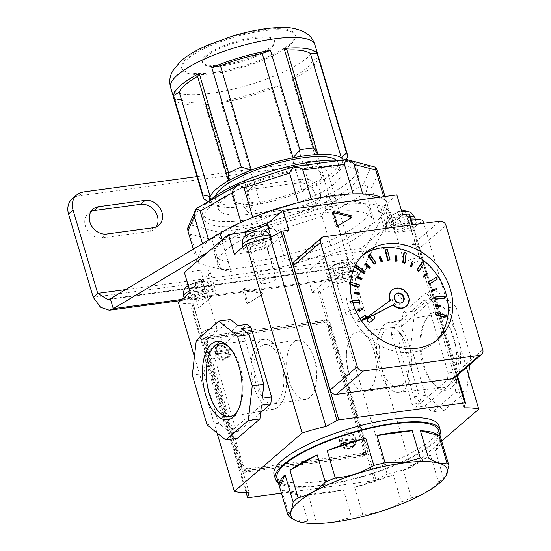 <?xml version="1.0" encoding="UTF-8"?>
<svg xmlns="http://www.w3.org/2000/svg" width="551" height="551" viewBox="0 0 551 551"><rect width="100%" height="100%" fill="white"/><g stroke="black" fill="none" stroke-linecap="round" stroke-linejoin="round"><path stroke-width="0.41" stroke-dasharray="2.75 2.07" d="M319.973 190.97A14.781 12.294 49.3 0 0 303.146 179.034L256.663 185.315A14.781 12.294 49.3 0 0 251.07 187.781A14.781 12.294 49.3 0 0 249.314 204.008A14.781 12.294 49.3 0 0 264.762 212.652L311.239 206.363A14.781 12.294 49.3 0 0 316.832 203.898A14.781 12.294 49.3 0 0 319.973 190.97M315.454 194.861A14.781 12.294 49.3 0 0 298.628 182.918L252.144 189.207A14.781 12.294 49.3 0 0 246.552 191.672A14.781 12.294 49.3 0 0 244.796 207.899A14.781 12.294 49.3 0 0 260.244 216.536L306.721 210.255A14.781 12.294 49.3 0 0 312.314 207.789A14.781 12.294 49.3 0 0 315.454 194.861M361.484 222.149A80.604 21.269 -16.5 0 1 277.332 257.262A80.604 21.269 -16.5 0 1 214.477 254.472A80.604 21.269 -16.5 0 1 222.046 241.001A80.604 21.269 -16.5 0 1 306.198 205.895A80.604 21.269 -16.5 0 1 369.053 208.684A80.604 21.269 -16.5 0 1 361.484 222.149M364.431 232.095A80.604 21.269 -16.5 0 1 280.28 267.201A80.604 21.269 -16.5 0 1 217.425 264.411A80.604 21.269 -16.5 0 1 224.994 250.946A80.604 21.269 -16.5 0 1 309.145 215.834A80.604 21.269 -16.5 0 1 372.001 218.623A80.604 21.269 -16.5 0 1 364.431 232.095M72.264 198.746A17.467 14.533 -130.7 0 1 78.869 195.832L304.297 165.355A17.467 14.533 -130.7 0 1 324.188 179.468L352.006 273.241L356.628 276.788L180.632 300.584M156.257 226.874A14.781 12.294 -130.7 0 1 154.28 229.154A14.781 12.294 -130.7 0 1 148.694 231.62L102.21 237.908A14.781 12.294 -130.7 0 1 86.762 229.264A14.781 12.294 -130.7 0 1 88.525 213.037A14.781 12.294 -130.7 0 1 91.067 211.426M324.188 179.468L328.713 175.576L353.37 258.818L348.845 262.71L93.209 297.271M328.713 175.576A17.467 14.533 49.3 0 0 308.822 161.464L304.297 165.355M197.01 176.582L308.822 161.464M207.996 252.082L222.99 243.122A99.414 26.234 -16.5 0 1 243.666 232.432M380.527 197.127A99.414 26.234 -16.5 0 1 387.084 203.34A99.414 26.234 -16.5 0 1 385.79 210.771L355.684 265.568L358.632 275.507L356.628 276.788M269.102 222.253A99.414 26.234 -16.5 0 1 390.032 213.285A99.414 26.234 -16.5 0 1 388.737 220.717L358.632 275.507L182.03 299.379M110.338 298.738L355.684 265.568L355.188 266.14L353.37 258.818L125.607 289.612M347.591 156.815L318.147 57.414A75.232 19.857 163.5 0 1 310.909 67.718A75.232 19.857 163.5 0 1 292.443 79.544L294.103 76.63A69.86 18.438 163.5 0 0 306.26 68.352A69.86 18.438 163.5 0 0 312.403 60.879L318.147 57.414M187.202 58.082A59.109 15.6 -16.5 0 1 248.914 32.337A59.109 15.6 -16.5 0 1 295.005 34.382A59.109 15.6 -16.5 0 1 289.454 44.259A59.109 15.6 -16.5 0 1 227.742 70.005A59.109 15.6 -16.5 0 1 181.651 67.959A59.109 15.6 -16.5 0 1 187.202 58.082M289.75 45.251A59.109 15.6 -16.5 0 1 228.038 71.003A59.109 15.6 -16.5 0 1 181.947 68.958A59.109 15.6 -16.5 0 1 187.492 59.081A59.109 15.6 -16.5 0 1 249.204 33.329A59.109 15.6 -16.5 0 1 295.302 35.374A59.109 15.6 -16.5 0 1 289.75 45.251M205.792 55.568A37.62 9.925 -16.5 0 1 245.064 39.183A37.62 9.925 -16.5 0 1 274.398 40.492A37.62 9.925 -16.5 0 1 270.865 46.773A37.62 9.925 -16.5 0 1 231.592 63.158A37.62 9.925 -16.5 0 1 202.258 61.857A37.62 9.925 -16.5 0 1 205.792 55.568M206.088 56.567A37.62 9.925 -16.5 0 1 245.36 40.182A37.62 9.925 -16.5 0 1 274.687 41.483A37.62 9.925 -16.5 0 1 271.161 47.765A37.62 9.925 -16.5 0 1 231.888 64.15A37.62 9.925 -16.5 0 1 202.554 62.848A37.62 9.925 -16.5 0 1 206.088 56.567M336.324 160.21A63.95 16.874 -16.5 0 1 338.066 162.724A63.95 16.874 -16.5 0 1 332.06 173.407A63.95 16.874 -16.5 0 1 265.3 201.26A63.95 16.874 -16.5 0 1 215.434 199.049A63.95 16.874 -16.5 0 1 215.524 195.991M224.381 198.305A63.95 16.874 -16.5 0 1 291.142 170.452A63.95 16.874 -16.5 0 1 341.007 172.663A63.95 16.874 -16.5 0 1 335.008 183.345A63.95 16.874 -16.5 0 1 268.247 211.198A63.95 16.874 -16.5 0 1 218.382 208.987A63.95 16.874 -16.5 0 1 224.381 198.305M339.884 160.396A80.604 21.269 -16.5 0 1 356.979 167.931A80.604 21.269 -16.5 0 1 349.417 181.396A80.604 21.269 -16.5 0 1 265.265 216.509A80.604 21.269 -16.5 0 1 202.41 213.719A80.604 21.269 -16.5 0 1 208.657 201.432M211.536 205.516A80.604 21.269 -16.5 0 1 295.687 170.411A80.604 21.269 -16.5 0 1 358.543 173.2A80.604 21.269 -16.5 0 1 350.973 186.665A80.604 21.269 -16.5 0 1 266.822 221.778A80.604 21.269 -16.5 0 1 203.966 218.988A80.604 21.269 -16.5 0 1 211.536 205.516M209.704 200.488A69.86 18.438 163.5 0 0 212.142 203.842A69.86 18.438 163.5 0 0 235.594 207.307A69.86 18.438 163.5 0 0 260.409 203.953A69.86 18.438 163.5 0 0 302.162 191.672A69.86 18.438 163.5 0 0 325.014 180.997A69.86 18.438 163.5 0 0 337.178 172.718A69.86 18.438 163.5 0 0 343.321 165.245L312.403 60.879M292.443 79.544L321.88 178.944L325.014 180.997L294.103 76.63M362.73 193.856L384.515 199.545A99.414 26.234 -16.5 0 1 386.843 202.651L380.459 217.473A99.414 26.234 -16.5 0 1 377.752 219.952A99.414 26.234 -16.5 0 1 374.632 222.487L365.892 192.967L367.758 186.197C369.204 185.57 370.52 186.155 371.711 187.953L378.096 173.124M374.632 222.487L342.529 240.794A99.414 26.234 -16.5 0 1 330.772 245.801L322.032 216.281C322.659 213.437 324.236 211.198 326.757 209.566C329.567 208.939 331.909 209.504 333.782 211.274L365.892 192.967M342.529 240.794L333.782 211.274M330.772 245.801L285.204 260.589A99.414 26.234 -16.5 0 1 272.015 263.681L263.268 234.154C263.977 231.544 265.747 229.643 268.578 228.451C271.733 228.252 274.364 229.126 276.464 231.069L322.032 216.281M285.204 260.589L276.464 231.069M311.522 199.476L353.143 193.849M252.757 217.356L298.325 202.568M272.015 263.681L230.394 269.308A99.414 26.234 -16.5 0 1 220.799 269.294L199.021 263.612A99.414 26.234 -16.5 0 1 196.693 260.506L203.078 245.684A99.414 26.234 -16.5 0 1 208.898 240.67L241.007 222.363M380.459 217.473L371.711 187.953M384.515 199.545L383.668 196.7M386.843 202.651L385.025 196.514M203.078 245.684L202.486 243.68M208.898 240.67L208.691 239.967M187.505 228.527L190.274 234.092L212.052 239.775C212.314 237.502 213.437 236.124 215.434 235.635C217.79 236.138 219.863 237.522 221.647 239.788L263.268 234.154M199.021 263.612L190.274 234.092M196.693 260.506L193.325 249.148M230.394 269.308L221.647 239.788M220.799 269.294L212.052 239.775M221.206 102.679A75.232 19.857 163.5 0 0 279.853 85.419L271.244 87.306A69.86 18.438 163.5 0 1 229.491 99.586L221.206 102.679L250.65 202.072A75.232 19.857 -16.5 0 1 236.985 203.918L207.541 104.525A75.232 19.857 163.5 0 1 174.605 99.648L181.224 99.476A69.86 18.438 163.5 0 0 204.676 102.941L207.541 104.525M321.88 178.944A75.232 19.857 -16.5 0 1 309.297 184.819L302.162 191.672L271.244 87.306M250.65 202.072L260.409 203.953L229.491 99.586M236.985 203.918L235.594 207.307L204.676 102.941M208.292 201.632L212.142 203.842L181.224 99.476M346.262 159.563L343.321 165.245A69.86 18.438 163.5 0 0 343.252 159.942M309.297 184.819L279.853 85.419M204.042 199.049L174.605 99.648M215.434 235.635L218.106 232.095L191.638 225.18L187.629 228.376M191.638 225.18L199.393 207.162L197.485 207.796M268.578 228.451L268.702 225.256L218.106 232.095M199.393 207.162L238.425 184.909L237.674 184.909M326.757 209.566L324.091 207.272L268.702 225.256M238.425 184.909L294.11 166.595M367.758 186.197L363.116 185.026L324.091 207.272M293.814 166.932L345.856 159.59M374.804 166.87L370.878 167.001L363.116 185.026M395.852 293.938L395.404 294.33A5.372 4.47 49.3 0 1 395.639 294.144A5.372 4.47 49.3 0 0 395.404 294.33A5.372 4.47 49.3 0 0 394.261 299.028A5.372 4.47 49.3 0 0 402.416 302.471A5.372 4.47 49.3 0 0 402.629 302.272A5.372 4.47 49.3 0 1 402.416 302.471L400.605 304.028A5.372 4.47 49.3 0 0 401.748 299.331A5.372 4.47 49.3 0 0 393.593 295.88A5.372 4.47 49.3 0 0 392.45 300.584A5.372 4.47 49.3 0 0 400.605 304.028M393.593 295.88L395.404 294.33A5.372 4.47 49.3 0 0 394.261 299.028A5.372 4.47 49.3 0 0 402.416 302.471L402.864 302.086M405.922 306.549A10.744 8.94 49.3 0 0 408.201 297.141A10.744 8.94 49.3 0 0 391.899 290.253M389.963 300.674A10.744 8.94 49.3 0 0 389.984 300.722L362.537 320.661M390.439 300.336L389.984 300.722M369.817 316.956L372.848 315.413M370.272 316.563L372.634 315.365M370.678 321.887A2.149 1.791 49.3 0 0 371.133 320.007A2.149 1.791 49.3 0 0 367.875 318.63M362.627 255.333A56.422 46.945 49.3 0 0 360.292 257.193A56.422 46.945 49.3 0 0 348.294 306.556A56.422 46.945 49.3 0 0 433.912 342.722A56.422 46.945 49.3 0 0 436.096 340.69M366.071 317.507L364.865 315.737L357.206 320.42L358.419 322.19L361.27 320.448M359.617 302.54L359.087 300.543L349.699 301.487L350.229 303.484L352.977 303.208M358.866 287.181L359.094 285.266L349.41 282.319L349.182 284.233L350.464 284.619M363.935 273.764L364.893 272.222L356.38 265.83M375.589 263.399L369.549 254.541L368.02 255.485M389.564 260.141L386.912 250.168L385.039 250.354M404.682 262.951L405.825 253.37L403.89 252.785M418.65 271.388L423.416 263.667L421.708 262.393M436.991 279.488L435.786 277.718L428.127 282.408M444.499 298.428L443.968 296.431L434.581 297.375M444.788 317.596L445.015 315.682L435.331 312.734M362.462 309.621L362.021 308.656L357.675 310.089M359.018 294.358L358.935 293.366L354.079 292.85M361.366 279.956L361.67 279.075L357.027 276.692M369.156 268.592L369.79 267.965L366.084 264.081M382.07 261.725L379.859 256.924L378.992 257.207M396.637 261.305L396.259 256.318L395.287 256.215M411.28 266.767L412.782 262.359L411.859 261.883M423.76 277.284L426.922 274.123L426.185 273.344M436.523 289.819L436.082 288.862L431.736 290.294M440.118 307.059L440.042 306.06L435.187 305.55M482.766 349.706L455.649 373.048L418.85 248.797L445.966 225.462M439.843 221.116L412.727 244.458L296.528 260.168L323.644 236.827M455.649 373.048A5.372 4.47 -130.7 0 1 454.506 377.745M294.496 261.064A5.372 4.47 -130.7 0 1 296.528 260.168M412.727 244.458A5.372 4.47 -130.7 0 1 418.85 248.797M365.32 315.344L364.865 315.737M360.044 318.574L357.206 320.42M357.661 320.035L358.866 321.805L358.419 322.19M358.866 321.805L361.215 320.365M359.541 300.157L359.087 300.543M352.316 300.88L349.699 301.487M350.154 301.094L350.684 303.091L350.229 303.484M350.684 303.091L352.874 302.871M359.548 284.874L359.094 285.266M350.615 282.16L349.41 282.319M349.864 281.926L349.182 284.233M349.637 283.841L350.484 284.102M365.341 271.829L364.893 272.222M370.003 254.156L369.549 254.541M387.367 249.782L386.912 250.168M406.28 252.985L405.825 253.37M423.864 263.282L423.416 263.667M436.234 277.332L435.786 277.718M444.423 296.045L443.968 296.431M445.47 315.289L445.015 315.682M362.468 308.271L362.021 308.656M359.39 292.974L358.935 293.366M362.117 278.682L361.67 279.075M370.244 267.572L369.79 267.965M380.307 256.532L379.859 256.924M396.706 255.933L396.259 256.318M413.236 261.973L412.782 262.359M427.376 273.737L426.922 274.123M436.53 288.469L436.082 288.862M440.497 305.674L440.042 306.06M228.348 351.765A8.058 6.708 -130.7 0 1 226.64 358.818A8.058 6.708 -130.7 0 1 214.408 353.652A8.058 6.708 -130.7 0 1 216.123 346.6A8.058 6.708 -130.7 0 1 228.348 351.765M230.607 349.823A8.058 6.708 -130.7 0 1 228.899 356.876A8.058 6.708 -130.7 0 1 216.667 351.71A8.058 6.708 -130.7 0 1 218.382 344.657A8.058 6.708 -130.7 0 1 230.607 349.823M353.811 440.766A8.058 6.708 -130.7 0 1 352.103 447.818A8.058 6.708 -130.7 0 1 339.871 442.653A8.058 6.708 -130.7 0 1 341.586 435.6A8.058 6.708 -130.7 0 1 353.811 440.766M356.07 438.823A8.058 6.708 -130.7 0 1 354.362 445.876A8.058 6.708 -130.7 0 1 342.13 440.71A8.058 6.708 -130.7 0 1 343.845 433.658A8.058 6.708 -130.7 0 1 356.07 438.823M327.597 328.114L329.856 326.171L365.864 447.736L363.605 449.678A5.372 4.47 -130.7 0 1 362.462 454.382A5.372 4.47 -130.7 0 1 360.43 455.278L246.745 470.65A5.372 4.47 -130.7 0 1 240.622 466.304L204.614 344.74A5.372 4.47 -130.7 0 1 205.757 340.043A5.372 4.47 -130.7 0 1 207.789 339.147L321.481 323.774A5.372 4.47 -130.7 0 1 327.597 328.114L363.605 449.678M360.43 455.278L362.689 453.328L249.004 468.701L246.745 470.65M240.622 466.304L242.881 464.362L206.873 342.798L204.614 344.74M207.789 339.147L210.048 337.198L323.74 321.832L321.481 323.774M362.689 453.328A5.372 4.47 49.3 0 0 364.728 452.433A5.372 4.47 49.3 0 0 365.864 447.736M329.856 326.171A5.372 4.47 49.3 0 0 323.74 321.832M210.048 337.198A5.372 4.47 49.3 0 0 208.016 338.094A5.372 4.47 49.3 0 0 206.873 342.798M242.881 464.362A5.372 4.47 49.3 0 0 249.004 468.701M216.233 352.585A7.253 6.033 -130.7 0 1 215.971 351.331L228.307 349.665A7.253 6.033 -130.7 0 1 228.782 350.891A7.253 6.033 -130.7 0 1 229.044 352.144L216.708 353.818A7.253 6.033 -130.7 0 1 216.233 352.585M217.363 351.614A7.253 6.033 -130.7 0 1 218.905 345.27A7.253 6.033 -130.7 0 1 229.912 349.919A7.253 6.033 -130.7 0 1 228.369 356.263A7.253 6.033 -130.7 0 1 217.363 351.614M228.307 349.665L227.177 350.636A7.253 6.033 -130.7 0 0 216.646 347.213L218.905 345.27M215.971 351.331L214.842 352.303A7.253 6.033 -130.7 0 1 216.646 347.213M214.842 352.303L227.177 350.636M216.708 353.818L215.579 354.789A7.253 6.033 -130.7 0 0 226.11 358.212L228.369 356.263M229.044 352.144L227.914 353.122A7.253 6.033 -130.7 0 1 226.11 358.212M227.914 353.122L215.579 354.789M341.696 441.585A7.253 6.033 -130.7 0 1 341.434 440.332L353.77 438.665A7.253 6.033 -130.7 0 1 354.245 439.891A7.253 6.033 -130.7 0 1 354.507 441.144L342.171 442.811A7.253 6.033 -130.7 0 1 341.696 441.585M342.825 440.614A7.253 6.033 -130.7 0 1 344.368 434.271A7.253 6.033 -130.7 0 1 355.374 438.92A7.253 6.033 -130.7 0 1 353.832 445.263A7.253 6.033 -130.7 0 1 342.825 440.614M353.77 438.665L352.64 439.636A7.253 6.033 -130.7 0 0 342.109 436.213L344.368 434.271M341.434 440.332L340.304 441.303A7.253 6.033 -130.7 0 1 342.109 436.213M340.304 441.303L352.64 439.636M342.171 442.811L341.041 443.789A7.253 6.033 -130.7 0 0 351.572 447.212L353.832 445.263M354.507 441.144L353.377 442.122A7.253 6.033 -130.7 0 1 351.572 447.212M353.377 442.122L341.041 443.789M424.112 365.306A39.541 19.299 -97.7 0 0 434.443 384.929A39.541 19.299 -97.7 0 0 456.442 380.824A39.541 19.299 -97.7 0 0 457.371 336.682A39.541 19.299 -97.7 0 0 425.654 319.959A39.541 19.299 -97.7 0 0 424.112 365.306M453.81 338.011A36.772 17.949 82.3 0 1 442.976 387.794A36.772 17.949 82.3 0 1 432.487 382.876A36.772 17.949 82.3 0 1 422.886 364.631A36.772 17.949 82.3 0 1 424.318 322.459A36.772 17.949 82.3 0 1 433.12 314.924A36.772 17.949 82.3 0 1 453.81 338.011M238.032 410.254A36.772 17.949 -97.7 0 0 238.714 409.069A36.772 17.949 -97.7 0 0 240.146 366.897A36.772 17.949 -97.7 0 0 230.545 348.652A36.772 17.949 -97.7 0 0 229.574 347.695M260.63 293.456L261.759 292.485A1.074 0.895 -130.7 0 1 262.31 294.344L261.181 295.315A1.074 0.895 49.3 0 0 260.63 293.456L243.831 289.468A1.074 0.895 49.3 0 0 242.853 290.563L246.421 302.609A1.074 0.895 49.3 0 0 247.95 303.367L261.181 295.315M192.209 297.368A8.058 2.128 163.5 0 0 191.452 298.711A8.058 2.128 163.5 0 0 197.733 298.993A8.058 2.128 163.5 0 0 206.15 295.481A8.058 2.128 163.5 0 0 206.907 294.131A8.058 2.128 163.5 0 0 200.619 293.855A8.058 2.128 163.5 0 0 192.209 297.368M202.513 332.157A8.058 2.128 163.5 0 0 201.756 333.5A8.058 2.128 163.5 0 0 208.037 333.782A8.058 2.128 163.5 0 0 216.453 330.269A8.058 2.128 163.5 0 0 217.211 328.919A8.058 2.128 163.5 0 0 210.93 328.644A8.058 2.128 163.5 0 0 202.513 332.157M350.236 276.003A8.058 2.128 -16.5 0 1 341.82 279.509A8.058 2.128 -16.5 0 1 335.538 279.233A8.058 2.128 -16.5 0 1 336.296 277.883A8.058 2.128 -16.5 0 1 344.712 274.377A8.058 2.128 -16.5 0 1 350.994 274.653A8.058 2.128 -16.5 0 1 350.236 276.003M360.54 310.792A8.058 2.128 -16.5 0 1 352.13 314.297A8.058 2.128 -16.5 0 1 345.842 314.022A8.058 2.128 -16.5 0 1 346.6 312.672A8.058 2.128 -16.5 0 1 355.016 309.166A8.058 2.128 -16.5 0 1 361.298 309.442A8.058 2.128 -16.5 0 1 360.54 310.792M395.046 227.315A8.058 2.128 163.5 0 0 394.289 228.658A8.058 2.128 163.5 0 0 400.577 228.94A8.058 2.128 163.5 0 0 408.994 225.428A8.058 2.128 163.5 0 0 409.751 224.078A8.058 2.128 163.5 0 0 403.463 223.802A8.058 2.128 163.5 0 0 395.046 227.315M405.35 262.104A8.058 2.128 163.5 0 0 404.599 263.447A8.058 2.128 163.5 0 0 410.881 263.729A8.058 2.128 163.5 0 0 419.297 260.217A8.058 2.128 163.5 0 0 420.055 258.867A8.058 2.128 163.5 0 0 413.767 258.591A8.058 2.128 163.5 0 0 405.35 262.104M264.907 244.906A8.058 2.128 -16.5 0 1 256.49 248.418A8.058 2.128 -16.5 0 1 250.202 248.143A8.058 2.128 -16.5 0 1 250.96 246.793A8.058 2.128 -16.5 0 1 259.376 243.28A8.058 2.128 -16.5 0 1 265.665 243.563A8.058 2.128 -16.5 0 1 264.907 244.906M275.211 279.694A8.058 2.128 -16.5 0 1 266.794 283.207A8.058 2.128 -16.5 0 1 260.506 282.932A8.058 2.128 -16.5 0 1 261.264 281.582A8.058 2.128 -16.5 0 1 269.68 278.069A8.058 2.128 -16.5 0 1 275.968 278.351A8.058 2.128 -16.5 0 1 275.211 279.694M254.039 386.988A35.243 17.198 -97.7 0 0 273.868 409.118A35.243 17.198 -97.7 0 0 283.675 361.477A35.243 17.198 -97.7 0 0 264.425 339.278A35.243 17.198 -97.7 0 0 254.039 386.988M256.291 385.053A29.892 14.588 -97.7 0 0 272.862 403.855A29.892 14.588 -97.7 0 0 281.43 363.412A29.892 14.588 -97.7 0 0 264.852 344.609A29.892 14.588 -97.7 0 0 256.291 385.053M289.055 380.624A29.892 14.588 -97.7 0 0 305.633 399.427A29.892 14.588 -97.7 0 0 316.55 378.826A29.892 14.588 -97.7 0 0 314.201 358.983A29.892 14.588 -97.7 0 0 313.615 357.144A29.892 14.588 -97.7 0 0 297.623 340.181A29.892 14.588 -97.7 0 0 289.055 380.624M408.987 344.54A35.243 17.198 82.3 0 1 398.607 392.25A35.243 17.198 82.3 0 1 379.35 370.052A35.243 17.198 82.3 0 1 389.164 322.411A35.243 17.198 82.3 0 1 408.987 344.54M406.741 346.476A29.892 14.588 82.3 0 1 398.173 386.919A29.892 14.588 82.3 0 1 381.602 368.109A29.892 14.588 82.3 0 1 390.163 327.673A29.892 14.588 82.3 0 1 406.741 346.476M373.971 350.904A29.892 14.588 82.3 0 1 365.403 391.348A29.892 14.588 82.3 0 1 349.41 374.384A29.892 14.588 82.3 0 1 348.831 372.545A29.892 14.588 82.3 0 1 346.483 352.702A29.892 14.588 82.3 0 1 357.392 332.101A29.892 14.588 82.3 0 1 373.971 350.904M217.018 432.907L194.434 356.662M249.142 492.642L193.194 303.787L191.603 308.601A1.612 0.427 163.5 0 0 191.603 308.684A1.612 0.427 163.5 0 0 192.471 308.808L198.463 307.995L192.575 288.118L208.395 274.501A17.467 4.608 163.5 0 0 210.034 271.581A17.467 4.608 163.5 0 0 200.633 270.224L184.365 272.421M364.342 454.506L362.083 456.448L245.884 472.159L248.143 470.217A5.372 4.47 -130.7 0 1 242.027 465.87L205.22 341.627A5.372 4.47 -130.7 0 1 206.363 336.923A5.372 4.47 -130.7 0 1 208.395 336.027L324.594 320.317A5.372 4.47 -130.7 0 1 330.717 324.656L367.517 448.907A5.372 4.47 -130.7 0 1 366.381 453.604A5.372 4.47 -130.7 0 1 364.342 454.506L248.143 470.217M362.083 456.448A5.372 4.47 49.3 0 0 364.115 455.553A5.372 4.47 49.3 0 0 365.258 450.849L367.517 448.907M330.717 324.656L328.458 326.605L365.258 450.849M328.458 326.605A5.372 4.47 49.3 0 0 322.335 322.266L324.594 320.317M208.395 336.027L206.136 337.97L322.335 322.266M206.136 337.97A5.372 4.47 49.3 0 0 204.104 338.872A5.372 4.47 49.3 0 0 202.961 343.569L205.22 341.627M242.027 465.87L239.761 467.82L202.961 343.569M239.761 467.82A5.372 4.47 49.3 0 0 245.884 472.159M281.416 493.2L374.281 480.644A1.612 0.427 163.5 0 0 376.037 480.086L387.112 473.991A64.488 17.019 163.5 0 0 410.956 467.489L355.016 278.634A64.488 17.019 -16.5 0 1 331.165 285.136L320.097 291.231A1.612 0.427 163.5 0 1 318.34 291.789L312.341 292.602L306.452 272.724L192.575 288.118M205.523 359.734L226.13 429.312L218.671 423.258L203.946 373.564L205.523 359.734L214.821 358.474L235.429 428.051L239.162 431.075L260.651 412.582M214.821 358.474L215.606 351.559L247.241 324.325M463.942 407.857L408.002 219.002L409.593 214.194L465.533 403.05M466.415 367.496L423.705 223.3M399.165 347.171L410.784 345.601L425.503 395.294L413.884 396.865L399.165 347.171L400.735 333.341L391.444 334.595L412.052 404.172L415.785 407.196L447.419 379.97L456.717 378.709L455.14 392.539L466.759 390.969L444.161 410.419L432.542 411.99L455.14 392.539M444.361 308.264L459.079 357.964L470.699 356.394L455.98 306.693L444.361 308.264L436.895 302.217L427.597 303.477L448.211 373.055L447.419 379.97M427.597 303.477L423.871 300.447L433.162 299.193L425.703 293.146L437.322 291.575L414.724 311.026L403.105 312.596L425.703 293.146M391.444 334.595L392.229 327.68L423.871 300.447M441.661 441.055L410.956 467.489M387.112 473.991L331.165 285.136M396.844 194.916L381.023 208.533A17.467 4.608 163.5 0 0 379.384 211.453A17.467 4.608 163.5 0 0 388.786 212.81L401.631 211.074M405.054 210.613L360.988 248.542L344.719 250.739A17.467 4.608 163.5 0 0 322.273 259.108L328.162 278.985A17.467 4.608 -16.5 0 1 350.608 270.624L366.876 268.42L355.016 278.634M306.452 272.724L322.273 259.108M178.393 302.513A64.488 17.019 163.5 0 0 193.194 303.787M366.876 268.42L360.988 248.542M388.786 212.81L394.674 232.694L410.943 230.49L405.254 211.281M410.943 230.49L422.81 220.283M411.032 218.961A64.488 17.019 163.5 0 0 408.002 219.002M239.162 431.075L229.863 432.335L237.329 438.382M229.863 432.335L261.505 405.102M218.671 423.258L207.052 424.828M203.946 373.564L192.327 375.135M226.13 429.312L235.429 428.051M241.682 328.61L262.29 398.187M215.606 351.559L206.308 352.819L207.885 338.989L230.483 319.539M207.885 338.989L196.266 340.559M206.308 352.819L237.949 325.586M425.503 395.294L444.161 410.419M410.784 345.601L414.724 311.026M455.98 306.693L437.322 291.575M470.699 356.394L469.762 364.617M468.598 374.859L466.759 390.969M415.785 407.196L425.083 405.942L432.542 411.99M413.884 396.865L421.35 402.919L412.052 404.172M425.083 405.942L456.717 378.709M459.079 357.964L457.502 371.794L448.211 373.055M436.895 302.217L457.502 371.794M392.229 327.68L401.527 326.426L403.105 312.596M401.527 326.426L433.162 299.193M400.735 333.341L421.35 402.919M333.217 212.665L333.093 212.631A1.074 0.895 49.3 0 0 332.115 213.733L335.683 225.772A1.074 0.895 49.3 0 0 337.212 226.537L350.443 218.485A1.074 0.895 49.3 0 0 350.794 217.989M288.855 230.194L273.041 243.811A17.467 4.608 -16.5 0 1 250.588 252.172L234.32 254.369M402.733 214.8L386.912 228.41L381.023 208.533M394.674 232.694A17.467 4.608 -16.5 0 1 385.273 231.33A17.467 4.608 -16.5 0 1 386.912 228.41M312.341 292.602L328.162 278.985M198.463 307.995L214.284 294.379L208.395 274.501M200.633 270.224L206.522 290.101L190.253 292.299M206.522 290.101A17.467 4.608 -16.5 0 1 215.923 291.465A17.467 4.608 -16.5 0 1 214.284 294.379M242.853 290.563L243.983 289.592L247.551 301.631L246.421 302.609M247.95 303.367L262.31 294.344M261.759 292.485L244.961 288.49L243.831 289.468M249.08 302.396A1.074 0.895 -130.7 0 1 247.551 301.631M243.983 289.592A1.074 0.895 -130.7 0 1 244.961 288.49M405.343 211.46L405.922 213.636L399.124 216.812L391.747 217.81L391.162 215.634L397.96 212.459L405.343 211.46L408.222 221.399L401.424 224.567L399.124 216.812M389.24 228.1A14.781 3.898 -16.5 0 1 404.668 221.66A14.781 3.898 -16.5 0 1 416.191 222.17A14.781 3.898 -16.5 0 1 414.8 224.643A14.781 3.898 -16.5 0 1 399.372 231.083A14.781 3.898 -16.5 0 1 387.849 230.566A14.781 3.898 -16.5 0 1 389.24 228.1M408.222 221.399L405.922 213.636M401.424 224.567L394.048 225.566L393.462 223.389L400.26 220.221L407.637 219.222M400.26 220.221L397.96 212.459M393.462 223.389L391.162 215.634M394.048 225.566L391.747 217.81M347.171 264.211L346.586 262.035L339.209 263.034L332.411 266.202L332.99 268.378L340.373 267.38L347.171 264.211L349.465 271.967L346.586 262.035M356.049 275.218A14.781 3.898 163.5 0 0 357.434 272.745A14.781 3.898 163.5 0 0 345.911 272.235A14.781 3.898 163.5 0 0 330.483 278.668A14.781 3.898 163.5 0 0 329.099 281.141A14.781 3.898 163.5 0 0 340.621 281.651A14.781 3.898 163.5 0 0 356.049 275.218M348.886 269.797L341.503 270.789L334.712 273.964L335.29 276.141L342.674 275.142L340.373 267.38M342.674 275.142L349.465 271.967M335.29 276.141L332.99 268.378M334.712 273.964L332.411 266.202M341.503 270.789L339.209 263.034M247.075 235.112L247.661 237.288L255.037 236.289L261.835 233.114L261.257 230.938L253.873 231.937L247.075 235.112L249.961 245.05L247.661 237.288M245.154 247.578A14.781 3.898 163.5 0 0 243.762 250.051A14.781 3.898 163.5 0 0 255.285 250.56A14.781 3.898 163.5 0 0 270.713 244.121A14.781 3.898 163.5 0 0 272.104 241.655A14.781 3.898 163.5 0 0 260.582 241.145A14.781 3.898 163.5 0 0 245.154 247.578M249.961 245.05L257.338 244.052L264.136 240.877L263.55 238.7L256.174 239.699L253.873 231.937M256.174 239.699L249.376 242.874M263.55 238.7L261.257 230.938M264.136 240.877L261.835 233.114M257.338 244.052L255.037 236.289M188.903 287.863L188.325 285.687L195.116 282.511L202.499 281.513L203.085 283.689L196.287 286.864L188.903 287.863L191.204 295.618L190.618 293.442L197.416 290.274L195.116 282.511M211.963 294.695A14.781 3.898 -16.5 0 1 196.535 301.135A14.781 3.898 -16.5 0 1 185.012 300.619A14.781 3.898 -16.5 0 1 186.396 298.153A14.781 3.898 -16.5 0 1 201.824 291.713A14.781 3.898 -16.5 0 1 213.347 292.223A14.781 3.898 -16.5 0 1 211.963 294.695M190.618 293.442L188.325 285.687M197.416 290.274L204.8 289.275L205.378 291.451L198.58 294.62L191.204 295.618M198.58 294.62L196.287 286.864M205.378 291.451L203.085 283.689M204.8 289.275L202.499 281.513M308.223 494.653L343.452 489.887A84.262 22.233 163.5 0 1 308.223 494.653L316.315 521.983L334.622 521.914L351.552 517.224A84.262 22.233 -16.5 0 0 362.785 514.593C376.498 513.504 389.357 509.331 401.355 502.071A84.262 22.233 -16.5 0 0 411.363 497.808C421.295 495.728 430.352 490.562 438.541 482.311A84.262 22.233 -16.5 0 0 441.199 480.155A84.262 22.233 -16.5 0 0 443.5 478.048L446.186 475.472M278.283 482.738A85.984 22.687 163.5 0 0 350.601 479.949A85.984 22.687 163.5 0 0 432.163 444.423A85.984 22.687 163.5 0 0 439.863 434.877M274.102 474.673A85.984 22.687 163.5 0 0 341.145 477.648A85.984 22.687 163.5 0 0 430.91 440.194A85.984 22.687 163.5 0 0 438.982 425.833M277.001 478.406A84.262 22.233 163.5 0 0 342.708 481.326A84.262 22.233 163.5 0 0 430.675 444.623A84.262 22.233 163.5 0 0 438.582 430.545M443.5 478.048L435.4 450.711A84.262 22.233 163.5 0 0 441.158 439.347M411.363 497.808L403.263 470.478A84.262 22.233 163.5 0 0 430.441 454.981L438.541 482.311M362.785 514.593L354.686 487.256A84.262 22.233 163.5 0 0 393.262 474.735L401.355 502.071M343.452 489.887L351.552 517.224M316.315 521.983A84.262 22.233 -16.5 0 1 308.154 521.976L300.054 494.646A84.262 22.233 163.5 0 1 281.616 489.832L289.716 517.169M294.392 519.882L308.154 521.976M281.616 489.832L300.054 494.646M354.686 487.256L393.262 474.735M403.263 470.478L430.441 454.981M435.4 450.711L440.807 438.162M298.628 182.918L303.146 179.034M222.06 239.974L222.99 243.122M385.79 210.771L388.737 220.717M78.869 195.832L83.394 191.941M306.721 210.255L311.239 206.363M260.244 216.536L264.762 212.652M252.144 189.207L256.663 185.315M102.21 237.908L106.729 234.017M148.694 231.62L153.212 227.728M170.61 87.451A75.232 19.857 163.5 0 0 229.271 90.054A75.232 19.857 163.5 0 0 307.816 57.283A75.232 19.857 163.5 0 0 314.883 44.714M344.403 160.093L370.878 167.001M191.603 308.601L246.132 492.684M248.411 497.663L192.471 308.808M318.34 291.789L374.281 480.644M456.683 375.878L411.955 224.891M376.037 480.086L320.097 291.231M332.115 213.733L333.245 212.762M336.813 224.801L335.683 225.772M351.572 217.514L350.443 218.485M337.212 226.537L338.342 225.566M250.588 252.172L245.76 235.869M271.051 237.095L273.041 243.811M350.608 270.624L344.719 250.739M410.24 216.281A14.781 3.898 163.5 0 0 387.911 223.623A14.781 3.898 163.5 0 0 386.526 226.096A14.781 3.898 163.5 0 0 398.049 226.606A14.781 3.898 163.5 0 0 413.477 220.173A14.781 3.898 163.5 0 0 414.862 217.7M329.161 274.198A14.781 3.898 -16.5 0 1 344.589 267.758A14.781 3.898 -16.5 0 1 356.111 268.275A14.781 3.898 -16.5 0 1 354.72 270.741A14.781 3.898 -16.5 0 1 339.292 277.181A14.781 3.898 -16.5 0 1 327.769 276.664A14.781 3.898 -16.5 0 1 329.161 274.198M270.775 237.178A14.781 3.898 -16.5 0 1 269.391 239.651A14.781 3.898 -16.5 0 1 253.963 246.083A14.781 3.898 -16.5 0 1 242.44 245.574M183.683 296.149A14.781 3.898 163.5 0 0 195.206 296.658A14.781 3.898 163.5 0 0 210.634 290.225A14.781 3.898 163.5 0 0 212.025 287.753A14.781 3.898 163.5 0 0 189.813 290.811M217.425 264.411L214.477 254.472M387.084 203.34L390.032 213.285M355.188 266.14L107.831 299.586M372.001 218.623L369.053 208.684M312.314 207.789L316.832 203.898M246.552 191.672L251.07 187.781M88.525 213.037L93.043 209.146M154.28 229.154L158.805 225.263M181.947 68.958L181.651 67.959M274.398 40.492L274.687 41.483M338.066 162.724L341.007 172.663M356.979 167.931L358.543 173.2M202.41 213.719L203.966 218.988M215.434 199.049L218.382 208.987M202.258 61.857L202.554 62.848M295.302 35.374L295.005 34.382M433.912 342.722L438.431 338.831M360.292 257.193L364.81 253.302M228.899 356.876L226.64 358.818M354.362 445.876L352.103 447.818M362.462 454.382L364.728 452.433M205.757 340.043L208.016 338.094M343.845 433.658L341.586 435.6M218.382 344.657L216.123 346.6M432.487 382.876L434.443 384.929M238.714 409.069L237.371 411.569M201.756 333.5L191.452 298.711M345.842 314.022L335.538 279.233M404.599 263.447L394.289 228.658M260.506 282.932L250.202 248.143M273.868 409.118L229.905 416.597M305.633 399.427L272.862 403.855M313.615 357.144L317.162 367.703L316.55 378.826M398.607 392.25L442.976 387.794M365.403 391.348L398.173 386.919M346.483 352.702L345.863 363.825L349.41 374.384M191.603 308.684L246.104 492.684M457.344 375.307L412.754 224.78M357.392 332.101L390.163 327.673M389.164 322.411L433.12 314.924M297.623 340.181L264.852 344.609M264.425 339.278L220.056 343.734M351.676 217.438L350.539 218.416M333.472 211.818L332.343 212.796M275.968 278.351L265.665 243.563M379.384 211.453L385.273 231.33M420.055 258.867L409.751 224.078M361.298 309.442L350.994 274.653M210.034 271.581L215.923 291.465M217.211 328.919L206.907 294.131M364.115 455.553L366.381 453.604M204.104 338.872L206.363 336.923M261.284 295.246L262.414 294.275M243.081 289.626L244.21 288.655M230.545 348.652L228.589 346.6M424.318 322.459L425.654 319.959M401.782 211.577L394.22 213.809L389.626 216.571C387.016 218.272 385.982 221.447 386.526 226.096L387.849 230.566M415.282 219.112L416.191 222.17M357.434 272.745L356.111 268.275C352.227 261.236 350.753 262.917 347.963 261.932L343.053 262.145C338.727 262.717 334.664 264.384 330.875 267.145C328.265 268.84 327.232 272.015 327.769 276.664L329.099 281.141M242.867 247.013L243.762 250.051M270.796 237.24L272.104 241.655M184.11 297.588L185.012 300.619M188.249 285.528L191.39 283.855L198.835 281.644L203.898 281.416L206.501 282.009L208.34 282.904L212.025 287.753L213.347 292.223"/><path stroke-width="0.83" d="M145.113 200.399A14.781 12.294 -130.7 0 1 161.946 212.335A14.781 12.294 -130.7 0 1 158.805 225.263A14.781 12.294 -130.7 0 1 153.212 227.728L106.729 234.017A14.781 12.294 -130.7 0 1 91.287 225.373A14.781 12.294 -130.7 0 1 93.043 209.146A14.781 12.294 -130.7 0 1 98.636 206.68L145.113 200.399L140.595 204.29A14.781 12.294 -130.7 0 1 157.428 216.226A14.781 12.294 -130.7 0 1 156.257 226.874M125.607 289.612L97.727 293.38L93.209 297.271L68.551 214.029A17.467 14.533 -130.7 0 1 72.264 198.746L76.782 194.854A17.467 14.533 49.3 0 0 73.069 210.138L68.551 214.029M91.067 211.426A14.781 12.294 -130.7 0 1 94.118 210.572L140.595 204.29M76.782 194.854A17.467 14.533 49.3 0 1 83.394 191.941L197.01 176.582M93.209 297.271L100.502 307.231L109.27 310.234L113.286 308.677L110.338 298.738L107.831 299.586L97.727 293.38L73.069 210.138M182.03 299.379L113.286 308.677L207.996 252.082M110.338 298.738L220.049 233.183A99.414 26.234 -16.5 0 1 380.527 197.127M243.666 232.432A99.414 26.234 -16.5 0 1 269.102 222.253M199.235 73.49A75.232 19.857 163.5 0 0 180.762 85.315A75.232 19.857 163.5 0 0 173.524 95.619L179.268 92.155A69.86 18.438 163.5 0 1 197.568 76.403L199.235 73.49L228.672 172.89A75.232 19.857 -16.5 0 1 241.262 167.015L211.818 67.615A75.232 19.857 163.5 0 1 270.465 50.361L262.18 53.447A69.86 18.438 163.5 0 0 220.428 65.734L211.818 67.615M343.252 159.942A69.86 18.438 163.5 0 0 341.358 157.93A69.86 18.438 163.5 0 0 317.913 154.459A69.86 18.438 163.5 0 0 293.091 157.813L299.909 149.762L270.465 50.361M299.909 149.762A75.232 19.857 -16.5 0 1 313.574 147.909L284.13 48.516A75.232 19.857 163.5 0 1 317.073 53.385L310.447 53.564A69.86 18.438 163.5 0 0 286.995 50.093L284.13 48.516M310.447 53.564L341.358 157.93L346.51 152.785L317.073 53.385M346.51 152.785A75.232 19.857 -16.5 0 1 347.412 154.549A75.232 19.857 -16.5 0 1 347.591 156.815L346.262 159.563M215.524 195.991A63.95 16.874 -16.5 0 1 221.44 188.366A63.95 16.874 -16.5 0 1 282.938 161.732A63.95 16.874 -16.5 0 1 336.324 160.21M208.657 201.432A80.604 21.269 -16.5 0 1 209.972 200.254A80.604 21.269 -16.5 0 1 339.884 160.396M344.396 164.329L353.143 193.849A99.414 26.234 -16.5 0 1 362.73 193.856L353.99 164.336C352.358 161.966 350.395 160.52 348.101 160.004C346.049 160.527 344.809 161.973 344.396 164.329L302.774 169.956C300.688 167.924 298.084 167.001 294.957 167.187C292.106 168.413 290.308 170.369 289.585 173.048L244.017 187.836C242.006 186.038 239.595 185.446 236.772 186.073C234.271 187.733 232.763 189.985 232.26 192.843L200.158 211.15C198.732 209.38 197.272 208.808 195.777 209.449L194.331 216.157L187.946 230.986L187.629 228.376M289.585 173.048L298.325 202.568A99.414 26.234 -16.5 0 1 311.522 199.476L302.774 169.956M232.26 192.843L241.007 222.363A99.414 26.234 -16.5 0 1 252.757 217.356L244.017 187.836M385.025 196.514L378.096 173.124L375.906 167.263C375.493 167.084 375.451 168 375.768 170.025L353.99 164.336M383.668 196.7L375.768 170.025M202.486 243.68L194.331 216.157M208.691 239.967L200.158 211.15M193.325 249.148L187.946 230.986M313.574 147.909L317.913 154.459L286.995 50.093M262.18 53.447L293.091 157.813A69.86 18.438 163.5 0 0 251.339 170.101A69.86 18.438 163.5 0 0 228.486 180.769A69.86 18.438 163.5 0 0 210.179 196.528L179.268 92.155M228.672 172.89L228.486 180.769L197.568 76.403M241.262 167.015L251.339 170.101L220.428 65.734M208.292 201.632L204.042 199.049A75.232 19.857 -16.5 0 1 203.147 197.286A75.232 19.857 -16.5 0 1 202.968 195.02L210.179 196.528A69.86 18.438 163.5 0 0 209.704 200.488M202.968 195.02L173.524 95.619M348.101 160.004L345.856 159.59L294.165 166.581L237.674 184.909L197.485 207.796L195.777 209.449M237.474 184.998L236.772 186.073M293.814 166.932L294.957 167.187M375.906 167.263L347.261 159.68M403.552 297.774A5.372 4.47 49.3 0 0 395.639 294.144A5.372 4.47 49.3 0 1 403.552 297.774A5.372 4.47 49.3 0 1 402.629 302.272A5.372 4.47 49.3 0 0 403.552 297.774M394.709 298.642A5.372 4.47 49.3 0 0 402.864 302.086A5.372 4.47 49.3 0 0 404.007 297.382A5.372 4.47 49.3 0 0 395.852 293.938A5.372 4.47 49.3 0 0 394.709 298.642M372.634 315.365L393.455 304.765A10.744 8.94 49.3 0 0 406.369 306.156A10.744 8.94 49.3 0 0 408.656 296.755A10.744 8.94 49.3 0 0 392.346 289.867A10.744 8.94 49.3 0 0 390.067 299.269A10.744 8.94 49.3 0 0 390.439 300.336L362.992 320.276L369.817 316.956M392.346 289.867L391.899 290.253A10.744 8.94 49.3 0 0 389.612 299.654A10.744 8.94 49.3 0 0 389.963 300.674M393.455 304.765L393.001 305.151A10.744 8.94 49.3 0 0 405.922 306.549L406.369 306.156M372.848 315.413L393.001 305.151M362.992 320.276L370.272 316.563M374.522 317.087A2.149 1.791 49.3 0 0 371.264 315.709A2.149 1.791 49.3 0 0 370.802 317.59A2.149 1.791 49.3 0 0 374.067 318.967A2.149 1.791 49.3 0 0 374.522 317.087M371.264 315.709L367.875 318.63A2.149 1.791 49.3 0 0 367.414 320.51A2.149 1.791 49.3 0 0 370.678 321.887L374.067 318.967M352.812 302.664A56.422 46.945 49.3 0 0 438.431 338.831A56.422 46.945 49.3 0 0 450.422 289.468A56.422 46.945 49.3 0 0 364.81 253.302A56.422 46.945 49.3 0 0 352.812 302.664M436.096 340.69A56.422 46.945 49.3 0 0 445.904 293.359A56.422 46.945 49.3 0 0 362.627 255.333M361.27 320.448L366.525 317.114L365.32 315.344L360.044 318.574M352.977 303.208L359.617 302.54L360.072 302.148L359.541 300.157L352.316 300.88M350.464 284.619L358.866 287.181L359.548 284.874L350.615 282.16M355.429 267.38L363.935 273.764L364.39 273.379L365.341 271.829L356.834 265.444L355.429 267.38L355.884 266.987L364.39 273.379M374.06 264.335L376.044 263.013L370.003 254.156L368.474 255.092L368.02 255.485L374.06 264.335L376.044 263.013M387.684 260.334L390.012 259.755L387.367 249.782L385.486 249.968L385.039 250.354L387.684 260.334L390.012 259.755M402.747 262.359L404.682 262.951L405.137 262.558L406.28 252.985L404.344 252.392L403.89 252.785L402.747 262.359L403.201 261.973L405.137 262.558M416.949 270.107L418.65 271.388L419.104 270.996L423.864 263.282L422.162 262L416.949 270.107L417.396 269.721L419.104 270.996M429.332 284.178L437.446 279.102L436.234 277.332L428.582 282.016L429.787 283.786L429.332 284.178L428.127 282.408L428.582 282.016M435.111 299.365L444.946 298.036L444.423 296.045L435.035 296.982L435.565 298.979L435.111 299.365L434.581 297.375L435.035 296.982M435.104 314.649L444.788 317.596L445.242 317.204L445.47 315.289L435.786 312.341L435.104 314.649L435.786 312.341M358.116 311.053L362.916 309.228L362.468 308.271L358.129 309.703L357.675 310.089L358.116 311.053L362.916 309.228M354.155 293.848L359.018 294.358L359.466 293.972L359.39 292.974L354.527 292.464L354.155 293.848L354.61 293.463L359.466 293.972M356.731 277.573L361.366 279.956L361.821 279.564L362.117 278.682L357.482 276.306L356.731 277.573L357.179 277.187L361.821 279.564M365.451 264.707L369.156 268.592L369.611 268.206L370.244 267.572L366.532 263.688L365.451 264.707L365.898 264.322L369.611 268.206M381.202 262.007L382.525 261.332L380.307 256.532L379.439 256.821L378.992 257.207L381.202 262.007L382.525 261.332M395.666 261.202L397.092 260.912L396.706 255.933L395.735 255.829L395.287 256.215L395.666 261.202L397.092 260.912M410.35 266.291L411.28 266.767L411.728 266.381L413.236 261.973L412.306 261.498L410.35 266.291L410.805 265.906L411.728 266.381M423.016 276.506L423.76 277.284L424.208 276.898L427.376 273.737L426.632 272.959L423.016 276.506L423.471 276.12L424.208 276.898M432.177 291.252L436.977 289.433L436.53 288.469L432.191 289.909L432.631 290.866L432.177 291.252L431.736 290.294L432.191 289.909M435.262 306.549L440.118 307.059L440.573 306.673L440.497 305.674L435.634 305.164L435.262 306.549L435.634 305.164M320.468 242.426L293.352 265.768L330.152 390.012L357.275 366.67A5.372 4.47 49.3 0 0 363.391 371.016L479.59 355.305A5.372 4.47 49.3 0 0 481.629 354.41A5.372 4.47 49.3 0 0 482.766 349.706L445.966 225.462A5.372 4.47 49.3 0 0 439.843 221.116L323.644 236.827A5.372 4.47 49.3 0 0 321.612 237.722A5.372 4.47 49.3 0 0 320.468 242.426L357.275 366.67M363.391 371.016L336.275 394.358L452.474 378.647L479.59 355.305M481.629 354.41L454.506 377.745A5.372 4.47 -130.7 0 1 452.474 378.647M336.275 394.358A5.372 4.47 -130.7 0 1 330.152 390.012M293.352 265.768A5.372 4.47 -130.7 0 1 294.496 261.064L321.612 237.722M361.215 320.365L366.525 317.114M352.874 302.871L360.072 302.148M350.484 284.102L359.321 286.789M356.834 265.444L355.884 266.987M368.474 255.092L374.508 263.95M385.486 249.968L388.138 259.941M404.344 252.392L403.201 261.973M422.162 262L417.396 269.721M429.787 283.786L437.446 279.102M435.565 298.979L444.946 298.036M435.559 314.256L445.242 317.204M358.129 309.703L358.57 310.661M354.527 292.464L354.61 293.463M357.482 276.306L357.179 277.187M366.532 263.688L365.898 264.322M379.439 256.821L381.657 261.622M395.735 255.829L396.121 260.809M412.306 261.498L410.805 265.906M426.632 272.959L423.471 276.12M432.631 290.866L436.977 289.433M435.71 306.156L440.573 306.673M238.914 366.222A39.541 19.299 82.3 0 1 237.371 411.569A39.541 19.299 82.3 0 1 205.661 394.84A39.541 19.299 82.3 0 1 206.591 350.705A39.541 19.299 82.3 0 1 228.589 346.6A39.541 19.299 82.3 0 1 238.914 366.222M229.574 347.695A36.772 17.949 -97.7 0 0 220.056 343.734A36.772 17.949 -97.7 0 0 209.222 393.517A36.772 17.949 -97.7 0 0 229.905 416.597A36.772 17.949 -97.7 0 0 238.032 410.254M246.132 492.684L247.544 497.457L249.142 492.642A64.488 17.019 -16.5 0 1 234.333 491.368L217.018 432.907M194.434 356.662L178.393 302.513L190.253 292.299L184.365 272.421L228.431 234.492L244.699 232.295A17.467 4.608 163.5 0 0 267.152 223.926L271.051 237.095M247.544 497.457A1.612 0.427 163.5 0 0 247.544 497.539A1.612 0.427 163.5 0 0 248.411 497.663L281.416 493.2M409.593 214.194A1.612 0.427 163.5 0 0 409.6 214.112A1.612 0.427 163.5 0 0 408.732 213.988L402.733 214.8L396.844 194.916L282.966 210.317L288.855 230.194L282.863 231.007L338.803 419.855L464.672 402.843L456.683 375.878M260.651 412.582L270.796 403.849L261.505 405.102L259.927 418.932L248.308 420.503L225.71 439.953L207.052 424.828L192.327 375.135L196.266 340.559L218.864 321.109L237.522 336.234L252.248 385.927L248.308 420.503M250.974 327.356L271.588 396.934L262.29 398.187L263.867 384.357L249.142 334.657L241.682 328.61L250.974 327.356L247.241 324.325L237.949 325.586L230.483 319.539L218.864 321.109M271.588 396.934L270.796 403.849M338.803 419.855A1.612 0.427 163.5 0 0 337.047 420.42L325.972 426.508A64.488 17.019 163.5 0 0 302.127 433.017L234.333 491.368M302.127 433.017L246.187 244.162A64.488 17.019 -16.5 0 1 270.031 237.66L281.106 231.565A1.612 0.427 163.5 0 1 282.863 231.007M325.972 426.508L270.031 237.66M466.415 367.496L478.75 409.138A64.488 17.019 -16.5 0 0 463.942 407.857L465.533 403.05A1.612 0.427 163.5 0 0 465.54 402.967A1.612 0.427 163.5 0 0 464.672 402.843M478.75 409.138L441.661 441.055M282.966 210.317L267.152 223.926M401.631 211.074L405.054 210.613L405.254 211.281M228.431 234.492L234.32 254.369L246.187 244.162M423.705 223.3L422.81 220.283A64.488 17.019 163.5 0 0 411.032 218.961M334.223 211.66A1.074 0.895 -130.7 0 0 333.245 212.762L336.813 224.801A1.074 0.895 -130.7 0 0 338.342 225.566L351.572 217.514A1.074 0.895 -130.7 0 0 351.021 215.655L334.223 211.66L333.203 212.541M225.71 439.953L237.329 438.382L259.927 418.932M263.867 384.357L252.248 385.927M249.142 334.657L237.522 336.234M469.762 364.617L468.598 374.859M350.794 217.989A1.074 0.895 49.3 0 0 349.892 216.626L333.217 212.665M403.36 462.971A81.576 21.53 -16.5 0 1 445.959 475.857A81.576 21.53 -16.5 0 1 334.753 522.024A81.576 21.53 -16.5 0 1 295.494 520.426A81.576 21.53 -16.5 0 1 316.343 490.356A81.576 21.53 -16.5 0 1 403.36 462.971M445.959 475.857L448.9 465.499A84.262 22.233 -16.5 0 0 446.916 462.854C441.709 464.321 435.559 462.716 428.485 458.039A84.262 22.233 -16.5 0 0 420.317 458.033L403.387 462.723L385.08 462.799A84.262 22.233 -16.5 0 0 373.853 465.43C361.952 472.648 349.093 476.822 335.277 477.944A84.262 22.233 -16.5 0 0 325.276 482.208C317.156 490.424 308.099 495.59 298.091 497.705A84.262 22.233 -16.5 0 0 295.439 499.86A84.262 22.233 -16.5 0 0 293.139 501.975C292.25 509.207 290.446 513.387 287.732 514.524A84.262 22.233 -16.5 0 0 289.716 517.169L295.494 520.426M439.863 434.877A85.984 22.687 163.5 0 0 440.235 430.055A85.984 22.687 163.5 0 0 373.185 427.08A85.984 22.687 163.5 0 0 283.421 464.527A85.984 22.687 163.5 0 0 275.348 478.895A85.984 22.687 163.5 0 0 278.283 482.738M440.235 430.055L438.982 425.833A85.984 22.687 163.5 0 0 371.932 422.851A85.984 22.687 163.5 0 0 282.174 460.305A85.984 22.687 163.5 0 0 274.102 474.673L275.348 478.895M441.158 439.347A84.262 22.233 163.5 0 0 441.014 438.748L438.582 430.545A84.262 22.233 163.5 0 0 372.875 427.624A84.262 22.233 163.5 0 0 284.908 464.328A84.262 22.233 163.5 0 0 277.001 478.406L279.433 486.609A84.262 22.233 163.5 0 0 279.639 487.187L287.732 514.524M325.276 482.208L317.176 454.878A84.262 22.233 163.5 0 0 289.998 470.368L298.091 497.705M373.853 465.43L365.754 438.093A84.262 22.233 163.5 0 0 327.184 450.615L335.277 477.944M420.317 458.033L412.224 430.696A84.262 22.233 163.5 0 0 376.987 435.462L385.08 462.799M446.916 462.854L438.823 435.517A84.262 22.233 163.5 0 0 420.385 430.71L428.485 458.039M441.014 438.748A84.262 22.233 163.5 0 0 440.807 438.162L448.9 465.499M293.139 501.975L285.039 474.638A84.262 22.233 163.5 0 0 279.433 486.609M412.224 430.696L376.987 435.462M365.754 438.093L327.184 450.615M317.176 454.878L289.998 470.368M285.039 474.638L279.639 487.187M438.823 435.517L420.385 430.71M220.049 233.183L222.06 239.974M94.118 210.572L98.636 206.68M314.883 44.714A75.232 19.857 163.5 0 0 256.215 42.11A75.232 19.857 163.5 0 0 177.67 74.881A75.232 19.857 163.5 0 0 170.61 87.451C169.453 83.215 169.501 79.144 170.762 75.239L172.477 71.12L181.1 60.775C187.96 55.024 197.01 49.721 208.237 44.886L233.631 35.698C249.954 30.884 264.852 28.17 278.331 27.55C287.539 26.737 296.231 28.232 304.421 32.041L308.105 34.561C311.287 37.151 313.547 40.533 314.883 44.714L347.412 154.549M337.047 420.42L281.106 231.565M411.955 224.891L408.732 213.988M349.892 216.626L351.021 215.655M245.76 235.869L244.699 232.295M401.782 211.577L406.714 211.364L409.379 211.963L411.198 212.865L414.862 217.7A14.781 3.898 163.5 0 0 410.24 216.281M270.775 237.178C266.884 230.118 265.362 231.813 262.648 230.841L257.592 231.076C253.322 231.654 249.3 233.314 245.539 236.055C242.929 237.75 241.896 240.925 242.44 245.574A14.781 3.898 -16.5 0 1 243.824 243.108A14.781 3.898 -16.5 0 1 259.252 236.668A14.781 3.898 -16.5 0 1 270.775 237.178L270.796 237.24M189.813 290.811A14.781 3.898 163.5 0 0 185.074 293.676A14.781 3.898 163.5 0 0 183.683 296.149C183.146 291.5 184.179 288.325 186.782 286.623L188.249 285.528M180.632 300.584L109.27 310.234M170.61 87.451L203.147 197.286M187.512 228.527L195.109 210.875M246.104 492.684L247.544 497.539M465.54 402.967L457.344 375.307M412.754 224.78L409.6 214.112M414.862 217.7L415.282 219.112M242.44 245.574L242.867 247.013M183.683 296.149L184.11 297.588"/></g></svg>
